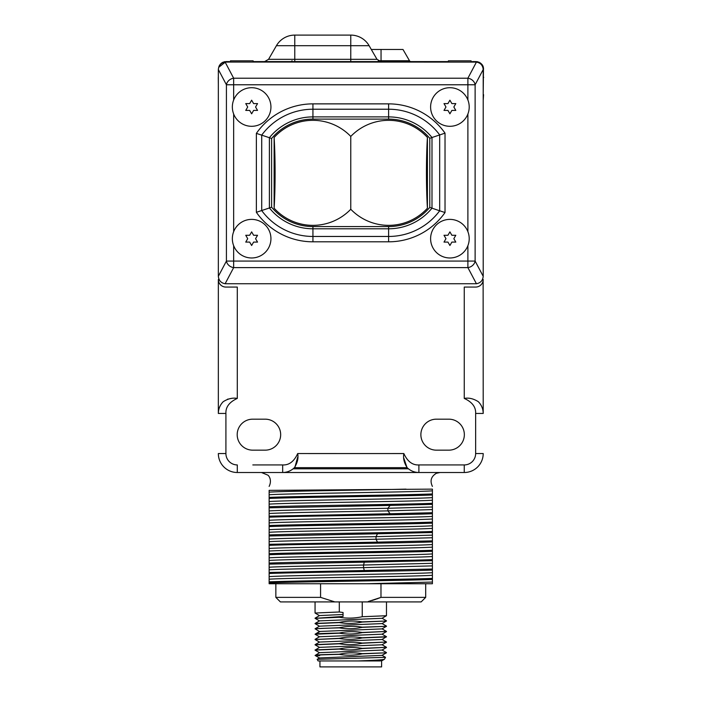 <?xml version="1.0" encoding="UTF-8"?>
<svg xmlns="http://www.w3.org/2000/svg" width="702" height="702" viewBox="0 0 702 702"><rect width="100%" height="100%" fill="white"/><g stroke="black" fill="none" stroke-linecap="round" stroke-linejoin="round"><path stroke-width="1.05" d="M269.138 486.398C272.402 479.685 268.462 475.394 267.874 475.14L261.486 472.507L237.294 472.507L282.669 472.507C287.179 472.446 291.093 470.84 294.392 467.664L407.151 467.664C410.451 470.84 414.364 472.446 418.883 472.507L282.669 472.507L284.31 472.42L282.669 472.507L282.669 464.935C289.075 465.268 294.085 461.477 297.692 453.553C298.561 458.116 297.464 462.82 294.392 467.664M407.151 467.664C404.089 462.837 402.983 458.134 403.852 453.553C407.467 461.477 412.478 465.268 418.883 464.935L418.883 472.507L464.259 472.507L440.066 472.507L436.407 473.271C431.098 476.439 429.764 480.817 432.406 486.398M252.817 464.935L282.669 464.935M222.148 402.869L223.166 401.737C220.007 405.036 218.392 408.941 218.34 413.452L218.34 279.501A7.564 7.564 0 0 0 225.912 287.065L237.294 287.065L237.294 398.429C229.378 402.035 225.588 407.046 225.912 413.452L225.912 453.439M418.883 464.935L464.259 464.935A11.381 11.381 0 0 0 475.64 453.553L475.64 413.452C475.956 407.046 472.165 402.035 464.259 398.429C468.839 397.551 473.543 398.657 478.378 401.737L479.387 402.851L478.369 401.737C481.537 405.036 483.151 408.941 483.204 413.452L483.125 280.625M464.259 398.429L464.259 287.065L475.64 287.065A7.564 7.564 0 0 0 483.204 279.501M436.372 419.173A15.497 15.497 0 0 0 420.875 434.67A15.497 15.497 0 0 0 436.372 450.157L448.85 450.157A15.497 15.497 0 0 0 464.347 434.67A15.497 15.497 0 0 0 448.85 419.173L436.372 419.173M265.18 419.173L252.694 419.173A15.497 15.497 0 0 0 237.197 434.67A15.497 15.497 0 0 0 252.694 450.157L265.18 450.157A15.497 15.497 0 0 0 280.668 434.67A15.497 15.497 0 0 0 265.18 419.173M476.43 62.092C480.537 62.855 482.8 65.33 483.204 69.516L483.204 276.316C482.8 280.502 480.537 282.976 476.43 283.74L225.123 283.74C221.007 282.976 218.752 280.502 218.34 276.316L218.34 69.516C218.752 65.33 221.007 62.855 225.123 62.092L233.661 78.22L233.661 84.775L226.421 84.775A7.564 6.336 -27.9 0 1 233.661 78.22L467.892 78.22A7.564 6.336 27.9 0 1 475.122 84.775L467.892 84.775L467.892 78.22L476.43 62.092L230.449 62.048L230.44 60.82L253.141 60.82L253.141 62.048M218.805 66.944A7.564 7.564 0 0 0 218.699 67.322L226.044 61.583L229.308 61.583L229.317 62.048L230.44 61.583M483.204 93.533L483.467 68.208C483.169 64.637 480.668 62.434 475.956 61.583L472.385 61.583L472.385 62.048L471.112 61.583M253.141 61.583L448.402 61.583M483.573 94.665L483.204 100.184M410.942 61.583A1.667 1.667 0 0 1 409.503 60.749L402.992 49.482L381.046 49.482L381.046 60.749L409.503 60.749A1.667 1.667 0 0 0 410.942 61.583M290.602 61.583A1.667 1.667 0 0 0 292.05 60.749M225.123 61.644A7.564 7.564 0 0 0 224.236 61.802M223.376 62.074A7.564 7.564 0 0 0 222.578 62.425M221.841 62.855A7.564 7.564 0 0 0 221.183 63.355M220.603 63.891A7.564 7.564 0 0 0 220.095 64.47M219.673 65.067A7.564 7.564 0 0 0 219.024 66.313M218.34 69.726L218.34 77.378M218.34 84.293L218.278 77.378M371.305 49.482L381.046 49.482M483.529 69.086A7.564 7.564 0 0 0 483.195 66.944A7.564 7.564 0 0 1 483.529 69.086M482.976 66.313A7.564 7.564 0 0 0 482.765 65.856A7.564 7.564 0 0 1 482.976 66.313M482.686 65.69A7.564 7.564 0 0 0 482.327 65.067A7.564 7.564 0 0 1 482.686 65.69M481.905 64.47A7.564 7.564 0 0 0 481.397 63.891A7.564 7.564 0 0 1 481.905 64.47M480.817 63.355A7.564 7.564 0 0 0 480.159 62.855A7.564 7.564 0 0 1 480.817 63.355M479.422 62.425A7.564 7.564 0 0 0 478.624 62.074A7.564 7.564 0 0 1 479.422 62.425M477.764 61.802A7.564 7.564 0 0 0 476.877 61.644A7.564 7.564 0 0 1 477.764 61.802M224.236 286.881L223.394 286.635M222.552 286.284L221.735 285.819M220.954 285.223L220.235 284.512M218.901 282.353L218.673 281.713M218.427 280.625L218.34 279.501M218.34 413.452L218.427 411.784L218.34 413.452L225.912 413.452M218.655 410.249L218.831 409.459L218.655 410.249M220.138 405.94L220.516 405.229M223.227 401.684L223.166 401.737C228.001 398.657 232.704 397.56 237.294 398.429M218.34 453.553A18.945 18.945 0 0 0 237.294 472.507L237.294 464.935A11.381 11.381 0 0 1 225.912 453.553L218.34 453.553M463.899 464.935L433.546 464.935M231.011 398.56L230.519 398.613M230.028 398.675L229.501 398.762M228.238 399.026L227.501 399.227M219.682 406.914L220.367 405.502M222.183 402.825L223.166 401.737M294.972 467.032L297.701 457.081M294.147 467.901L293.313 468.646M293.304 468.655L291.979 469.647M290.689 470.437L289.215 471.156L290.689 470.437M285.872 472.192L286.653 472.016M283.476 472.481L284.31 472.42M289.759 470.91L290.733 470.419M409.599 469.673L408.424 468.796L293.129 468.796L292.085 469.577M297.692 453.553L403.852 453.571M403.878 458.345L406.993 467.506M418.883 472.507L417.234 472.42L418.883 472.507M415.716 472.2L414.9 472.016L415.716 472.2M411.793 470.919L410.81 470.41L411.793 470.919M409.108 469.331L408.239 468.655M408.231 468.646L407.406 467.909M464.259 472.507A18.945 18.945 0 0 0 483.204 453.553A18.945 18.945 0 0 1 464.259 472.507L464.259 464.935M481.072 405.308L481.8 406.756M482.871 281.713L482.66 282.309M481.309 284.512L480.589 285.223M479.808 285.819L478.992 286.284M478.15 286.635L477.307 286.881M483.178 412.522L483.116 411.784M482.897 410.249L482.713 409.442M481.405 405.931L481.028 405.221M481.265 405.659L481.721 406.581M408.424 468.796A16.629 16.629 0 0 1 407.52 468.015M294.024 468.015A16.629 16.629 0 0 1 293.129 468.796M430.607 238.68A19.296 19.296 0 0 0 449.912 257.976A19.296 19.296 0 0 0 469.208 238.68A19.296 19.296 0 0 0 449.912 219.384A19.296 19.296 0 0 0 430.607 238.68M232.344 238.68A19.296 19.296 0 0 0 251.641 257.976A19.296 19.296 0 0 0 270.937 238.68A19.296 19.296 0 0 0 251.641 219.384A19.296 19.296 0 0 0 232.344 238.68M225.123 283.74L233.661 267.611A7.564 6.336 -152.1 0 1 226.421 261.065L233.661 261.065L233.661 267.611L467.892 267.611L467.892 245.682M233.661 245.682L233.661 261.065L475.122 261.065A7.564 6.336 152.1 0 1 467.892 267.611L476.43 283.74M230.449 62.048L225.123 62.092M232.344 107.002A19.296 19.296 0 0 1 251.641 87.706A19.296 19.296 0 0 1 270.937 107.002A19.296 19.296 0 0 1 251.641 126.299A19.296 19.296 0 0 1 232.344 107.002M251.641 113.812L253.606 110.407L257.537 110.407L255.572 107.002L257.537 103.598L253.606 103.598L251.641 100.193L249.675 103.598L245.744 103.598L247.709 107.002L245.744 110.407L249.675 110.407L251.641 113.812M251.641 245.489L253.606 242.085L257.537 242.085L255.572 238.68L257.537 235.275L253.606 235.275L251.641 231.871L249.675 235.275L245.744 235.275L247.709 238.68L245.744 242.085L249.675 242.085L251.641 245.489M430.607 107.002A19.296 19.296 0 0 1 449.912 87.706A19.296 19.296 0 0 1 469.208 107.002A19.296 19.296 0 0 1 449.912 126.299A19.296 19.296 0 0 1 430.607 107.002M449.912 113.812L451.877 110.407L455.809 110.407L453.843 107.002L455.809 103.598L451.877 103.598L449.912 100.193L447.937 103.598L444.006 103.598L445.972 107.002L444.006 110.407L447.937 110.407L449.912 113.812M449.912 245.489L451.877 242.085L455.809 242.085L453.843 238.68L455.809 235.275L451.877 235.275L449.912 231.871L447.937 235.275L444.006 235.275L445.972 238.68L444.006 242.085L447.937 242.085L449.912 245.489M388.61 241.813L388.61 228.791A55.949 55.949 0 0 0 431.993 208.169L439.671 210.793L439.671 134.889A63.619 63.619 0 0 0 388.61 109.222L312.934 109.222A63.619 63.619 0 0 0 261.723 135.091L261.723 210.591A63.619 63.619 0 0 0 312.934 236.46L388.61 236.46A63.619 63.619 0 0 0 439.671 210.793L445.024 212.53L445.024 133.152A68.971 68.971 0 0 0 388.61 103.87L312.934 103.87A68.971 68.971 0 0 0 256.37 133.371L256.37 212.311A68.971 68.971 0 0 0 312.934 241.813L388.61 241.813A68.971 68.971 0 0 0 445.024 212.53M256.37 133.371L269.401 137.706L269.401 207.976L256.37 212.311M312.934 241.813L312.934 228.791A55.949 55.949 0 0 1 269.401 207.976L271.613 207.187A53.729 53.729 0 0 0 312.934 226.57L388.61 226.57A53.729 53.729 0 0 0 429.782 207.371L431.993 208.169L431.993 137.513L445.024 133.152M388.61 103.87L388.61 116.892A55.949 55.949 0 0 1 431.993 137.513L429.782 138.312A53.729 53.729 0 0 0 388.61 119.112L312.934 119.112A53.729 53.729 0 0 0 271.613 138.496L271.613 207.187M429.782 207.371L429.782 138.312M312.934 103.87L312.934 116.892A55.949 55.949 0 0 0 269.401 137.706L271.613 138.496M427.413 137.452A52.518 52.518 0 0 0 350.772 136.425L350.772 209.257A52.518 52.518 0 0 0 427.413 208.231A61.987 5.405 -90 0 1 426.447 172.841A61.987 5.405 -90 0 1 427.413 137.452L427.413 208.231M350.772 209.257A52.518 52.518 0 0 1 274.131 208.231L274.131 137.452A52.518 52.518 0 0 1 350.772 136.425M274.131 137.452A61.987 5.405 90 0 1 275.096 172.841A61.987 5.405 90 0 1 274.131 208.231M448.402 62.048L448.402 60.82L471.112 60.82L471.112 62.048M269.138 497.393C295.709 496.244 405.844 495.094 432.406 493.945L432.406 489.127C432.406 485.503 432.406 485.503 432.406 489.127L269.138 490.365L269.138 506.774C295.709 505.624 405.844 504.475 432.406 503.325L432.406 513.75C405.844 514.899 295.709 516.049 269.138 517.198L269.138 583.748L366.584 583.748L432.406 582.063L432.406 579.44C405.844 580.589 295.709 581.739 269.138 582.888M320.568 583.748L320.568 597.376L275.851 597.376L275.851 583.748L432.406 583.748L432.406 582.063M269.138 581.844C295.709 580.694 405.844 579.545 432.406 578.395L432.406 579.44M432.406 578.395L432.406 570.059C405.844 571.2 295.709 572.349 269.138 573.499M269.138 569.831C278.747 569.103 322.192 568.366 363.539 567.637L432.406 565.891L432.406 570.059M432.406 565.891L432.406 551.289C405.844 552.439 295.709 553.588 269.138 554.729M269.138 553.694C295.709 552.544 405.844 551.395 432.406 550.245L432.406 551.289M432.406 550.245L432.406 541.9C405.844 543.05 295.709 544.199 269.138 545.349M269.138 541.681C279.554 540.873 331.897 540.066 376.018 539.259L432.406 537.741L432.406 541.9M432.406 537.741L432.406 523.139C405.844 524.289 295.709 525.429 269.138 526.579M269.138 525.544C295.709 524.394 405.844 523.244 432.406 522.095L432.406 523.139M432.406 522.095L432.406 513.75M432.406 503.325L432.406 494.989C405.844 496.13 295.709 497.279 269.138 498.429M432.406 493.945L432.406 494.989M269.138 507.818L269.138 510.933C280.335 510.047 342.462 509.169 387.908 508.283L390.093 505.414L269.138 507.818L269.138 506.774M269.138 510.933L269.138 517.198M269.138 492.163C281.642 491.154 362.329 490.145 406.046 489.127M269.138 494.761C285.416 493.453 416.128 492.137 432.406 490.83M269.138 501.553C285.416 500.236 416.128 498.92 432.406 497.613M269.138 504.141C285.416 502.834 416.128 501.518 432.406 500.21M390.093 505.414L432.406 504.369M269.138 513.531C280.335 512.644 342.462 511.767 387.908 510.88L387.908 508.283L432.406 506.993M432.406 512.714L390.093 513.75L387.908 510.88L432.406 509.591M269.138 516.154L390.093 513.75M269.138 520.314C285.416 519.006 416.128 517.69 432.406 516.382M269.138 522.911C285.416 521.604 416.128 520.287 432.406 518.98M269.138 529.703C285.416 528.387 416.128 527.079 432.406 525.763M269.138 532.3C285.416 530.984 416.128 529.677 432.406 528.36M269.138 534.924C295.709 533.774 405.844 532.625 432.406 531.475M269.138 539.083C279.554 538.276 331.897 537.469 376.018 536.661L377.5 533.792L432.406 532.52M377.5 533.792L269.138 535.968M432.406 540.865L377.5 542.128L376.018 539.259L376.018 536.661L432.406 535.143M269.138 544.304L377.5 542.128M269.138 548.464C285.416 547.156 416.128 545.84 432.406 544.533M269.138 551.061C285.416 549.754 416.128 548.438 432.406 547.13M269.138 557.853C285.416 556.537 416.128 555.229 432.406 553.913M269.138 560.45C285.416 559.134 416.128 557.827 432.406 556.51M269.138 563.074C295.709 561.925 405.844 560.775 432.406 559.626M269.138 567.234C278.747 566.505 322.192 565.768 363.539 565.04L364.294 562.17L432.406 560.67M364.294 562.17L269.138 564.118M432.406 569.015L364.294 570.507L363.539 567.637L363.539 565.04L432.406 563.302M269.138 572.463L364.294 570.507M269.138 576.623C285.416 575.307 416.128 573.99 432.406 572.683M269.138 579.211C285.416 577.904 416.128 576.588 432.406 575.28M380.975 583.748L380.975 597.376L368.278 601.535M425.693 583.748L425.693 597.376L380.975 597.376L376.658 599.008M334.872 601.912L320.586 597.376M372.069 600.5L375.807 599.306M275.851 597.376L280.396 601.912L421.147 601.912L425.693 597.376M386.495 601.912L386.46 615.724L362.241 616.733C354.598 618.374 346.946 618.559 339.303 617.286L315.058 618.339L343.05 616.461L343.05 612.495L339.303 611.986L339.303 601.912M339.303 611.986L315.058 613.039L319.542 615.654M315.452 634.204C313.978 633.809 321.928 633.423 339.303 633.028C346.946 631.396 354.598 631.212 362.241 632.476L386.495 631.431L362.241 632.625C354.598 634.266 346.946 634.45 339.303 633.178L315.058 634.231L319.542 631.467L382.002 628.895L386.46 626.316L362.241 627.334C354.598 628.966 346.946 629.15 339.303 627.878C321.928 628.272 313.978 628.667 315.452 629.053M319.542 631.546L315.058 628.781L319.542 626.166L382.002 623.595L386.46 621.016L362.241 622.033C354.598 623.666 346.946 623.85 339.303 622.586L315.058 623.63L319.542 626.245M362.241 622.033L362.241 621.884C354.598 620.612 346.946 620.796 339.303 622.437L315.084 623.446L319.542 620.866L382.002 618.304L386.46 615.724M315.084 618.155L319.542 615.575L343.05 614.496M315.084 628.746L339.303 627.728C346.946 626.096 354.598 625.912 362.241 627.176L386.46 626.316M362.241 621.884L386.46 621.016M315.058 618.339L319.542 620.945M362.241 601.912L362.241 616.733M386.495 620.831L382.002 618.225M386.495 626.131L382.002 623.516M386.495 631.431L382.002 628.817M386.46 636.907L362.241 637.925C354.598 639.557 346.955 639.741 339.303 638.478L315.058 639.522L339.303 638.329C346.946 636.688 354.598 636.503 362.241 637.776L386.495 636.723L382.002 639.487L319.542 642.058L315.084 644.638L339.303 643.62C346.955 641.988 354.598 641.803 362.241 643.067L386.495 642.023L362.241 643.225C354.598 644.857 346.946 645.041 339.303 643.778L315.058 644.822L319.542 647.437M315.058 639.522L319.542 642.137M315.058 634.231L319.542 636.837M315.084 649.938L339.303 648.92C346.946 647.288 354.598 647.104 362.241 648.367L386.495 647.323L362.241 648.516C354.598 650.157 346.946 650.342 339.303 649.069L315.058 650.122L319.542 647.358L382.002 644.787L386.46 642.207M315.084 639.338L319.542 636.758L382.002 634.196L386.46 631.616M386.495 642.023L382.002 639.408M386.495 647.323L382.002 644.708M386.495 636.723L382.002 634.117M382.002 660.6L380.045 660.942L382.002 660.679L384.442 659.248C382.959 659.81 374.254 660.371 358.318 660.942L318.085 660.942L317.172 659.318L385.53 657.362L384.442 659.248M317.172 659.318L319.542 657.949L382.002 655.378L386.46 652.799L362.241 653.816C354.598 655.449 346.946 655.633 339.303 654.369C319.34 654.808 311.916 655.256 317.023 655.694M319.524 652.667L382.02 650.07M380.045 660.942L358.318 660.942L380.045 660.942M319.55 652.658L315.11 655.466M319.656 655.694C310.266 655.203 316.813 654.712 339.303 654.22C346.946 652.579 354.598 652.395 362.241 653.667L386.46 652.799M319.542 652.728L315.101 650.166M356.089 658.257L346.183 658.441M381.607 660.942L381.607 666.9L319.937 666.9L319.937 660.942M483.722 77.378L483.204 77.378M381.046 61.583L381.046 60.749L378.299 60.749M403.852 453.553L392.418 453.553M475.64 453.553L483.204 453.553M475.64 413.452L483.204 413.452M483.204 276.316L475.122 261.065L475.122 84.775L483.204 69.516M467.892 100L467.892 84.775L233.661 84.775L233.661 100M467.892 231.669L467.892 114.014M233.661 114.014L233.661 231.669M218.34 69.516L226.421 84.775L226.421 261.065L218.34 276.316M312.934 226.57L312.934 228.791L388.61 228.791L388.61 226.57M388.61 119.112L388.61 116.892L312.934 116.892L312.934 119.112M350.772 61.583L350.772 59.319L376.992 59.319L380.923 61.583M294.77 61.583L294.77 59.319L350.772 59.319L350.772 45.691L369.12 45.691L376.992 59.319M268.559 59.319L294.77 59.319L294.77 45.691L350.772 45.691L350.772 35.1L294.77 35.1L294.77 45.691L276.421 45.691L268.559 59.319L264.628 61.583M316.005 633.88L319.858 631.633M369.12 45.691A21.192 21.192 0 0 0 350.772 35.1M294.77 35.1A21.192 21.192 0 0 0 276.421 45.691M315.058 601.912L315.058 613.039M386.46 647.507L382.002 650.078M319.55 658.028L315.084 655.449M382.002 655.299L385.521 657.335M382.002 650.008L386.46 652.579"/></g></svg>
